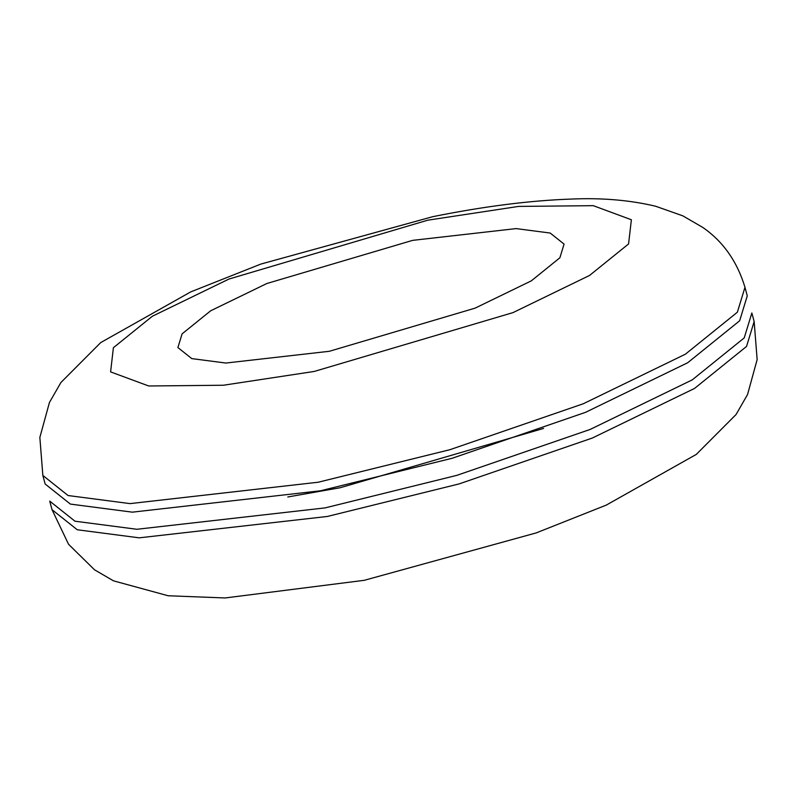 <?xml version="1.0" encoding="UTF-8"?>
<svg xmlns="http://www.w3.org/2000/svg" width="797" height="797" viewBox="0 0 797 797"><rect width="100%" height="100%" fill="white"/><g stroke="black" fill="none" stroke-linecap="round" stroke-linejoin="round"><path stroke-width="1.2" d="M314.207 371.452L223.379 385.24L148.7 385.977L110.594 371.89L113.403 347.701L152.396 316.22L228.998 279.03L427.76 220.191L518.588 206.413L593.267 205.666L631.383 219.753L628.564 243.952L589.581 275.433L512.979 312.623L314.207 371.452M329.35 351.288L475.112 308.14L531.29 280.873L559.883 257.78L564.067 244.091L550.189 233.043L516.117 228.6L412.627 240.365L266.865 283.503L210.687 310.78L182.095 333.863L177.9 347.562L191.788 358.61L225.86 363.043L329.35 351.288M42.849 475.45L45.15 484.008L70.395 504.093L132.332 512.162L320.504 490.783L452.238 458.245L585.526 412.338L687.672 362.755L739.646 320.783L747.267 295.876L744.976 287.318C737.135 261.406 723.068 241.441 702.775 227.424L682.83 215.848L655.542 206.214C629.979 200.147 602.094 197.746 571.897 199.041C530.443 200.445 484.068 206.333 432.751 216.684L260.808 264.086L190.712 291.901L100.731 342.58L60.921 382.5L49.444 402.485L39.85 437.423L42.849 475.45L68.094 495.535L130.041 503.614L318.212 482.225L449.946 449.687L583.235 403.78L685.38 354.197L737.355 312.225L744.976 287.318M754.151 321.55L751.85 312.992L744.229 337.888L692.254 379.87L590.109 429.453L456.82 475.361L325.086 507.898L136.925 529.278L74.978 521.208L49.733 501.124L52.024 509.682L77.269 529.766L139.216 537.836L327.388 516.456L459.122 483.909L592.4 438.011L694.546 388.428L746.53 346.446L754.151 321.55L757.15 359.577L747.556 394.515L736.079 414.5L696.269 454.42L606.288 505.099L536.192 532.914L364.249 580.316L225.143 597.959L168.147 595.757L113.503 580.844L94.504 569.785L68.552 544.271L52.024 509.682M287.807 496.969L340.229 487.724L543.594 428.427"/></g></svg>
